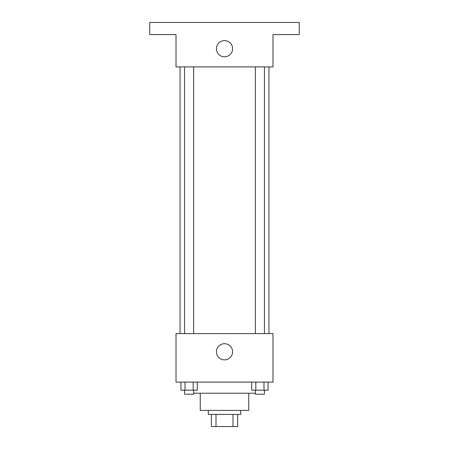 <?xml version="1.0" encoding="UTF-8"?>
<svg xmlns="http://www.w3.org/2000/svg" width="449" height="449" viewBox="0 0 449 449"><rect width="100%" height="100%" fill="white"/><g stroke="black" fill="none" stroke-linecap="round" stroke-linejoin="round"><path stroke-width="0.67" d="M233.003 414.427L233.003 426.55L211.367 426.55L211.367 414.427M233.003 426.55L237.633 426.55L237.633 414.427L237.633 426.55M240.664 410.386L240.664 414.427L208.336 414.427L208.336 410.386M215.997 414.427L215.997 426.55M248.746 393.212L248.746 410.386L200.254 410.386L200.254 393.212M255.358 393.212L193.642 393.212M272.992 382.099L176.008 382.099L176.008 333.607L272.992 333.607L272.992 382.099M232.582 351.791A8.082 8.082 0 0 1 220.459 358.79A8.082 8.082 0 0 1 220.459 344.793A8.082 8.082 0 0 1 232.582 351.791M268.951 66.901L268.951 333.607M255.358 333.607L255.358 66.901M193.642 66.901L193.642 333.607M272.992 66.901L176.008 66.901L176.008 34.573L149.742 34.573L149.742 22.45L299.259 22.45L299.259 34.573L272.992 34.573L272.992 66.901M232.582 48.717A8.082 8.082 0 0 1 220.459 55.715A8.082 8.082 0 0 1 220.459 41.718A8.082 8.082 0 0 1 232.582 48.717M268.064 382.099L268.064 390.181L251.732 390.181L251.732 382.099M263.984 382.099L263.984 390.181M255.818 382.099L255.818 390.181M264.439 390.181L264.439 394.222L255.358 394.222L255.358 390.181M197.268 382.099L197.268 390.181L180.936 390.181L180.936 382.099M193.182 382.099L193.182 390.181M185.016 382.099L185.016 390.181M193.642 390.181L193.642 394.222L184.561 394.222L184.561 390.181M180.049 66.901L180.049 333.607M264.439 333.607L264.439 66.901M184.561 66.901L184.561 333.607"/></g></svg>
